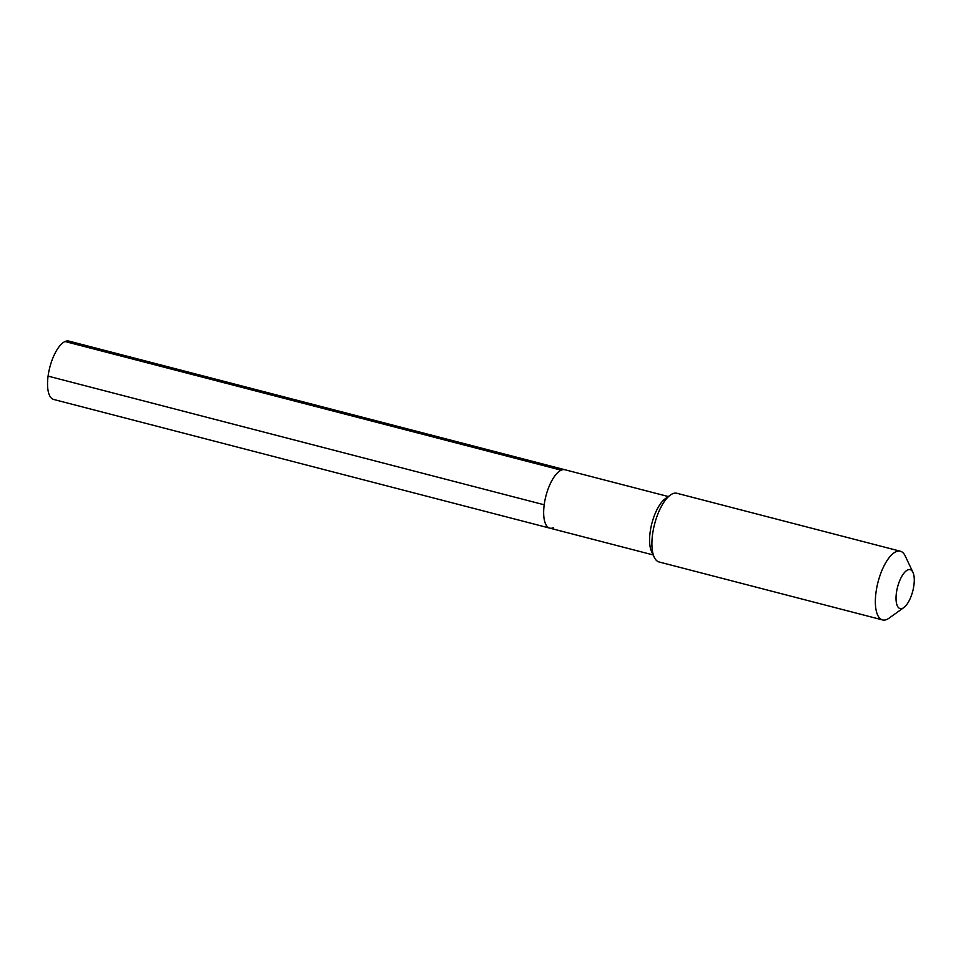 <?xml version="1.0" encoding="UTF-8"?>
<svg xmlns="http://www.w3.org/2000/svg" width="961" height="961" viewBox="0 0 961 961"><rect width="100%" height="100%" fill="white"/><g stroke="black" fill="none" stroke-linecap="round" stroke-linejoin="round"><path stroke-width="1.44" d="M668.303 496.549L564.912 469.737A30.163 11.784 104.5 0 0 561.188 470.181A30.163 11.784 -75.5 0 0 544.923 500.393A30.163 11.784 -75.5 0 0 549.776 528.13A30.163 11.784 -75.5 0 1 544.923 500.393A30.163 11.784 -75.5 0 1 561.188 470.181A30.163 11.784 104.5 0 1 564.912 469.737L68.796 341.071A30.163 11.784 104.5 0 0 65.06 341.515L561.188 470.181M654.249 557.26L651.57 551.578A30.163 11.784 -75.5 0 1 651.858 523.445A30.163 11.784 -75.5 0 1 665.276 498.711L670.382 495.047A35.485 13.862 -75.5 0 1 672.52 493.798A35.485 13.862 104.5 0 1 676.916 493.281L900.361 551.23A35.485 13.862 104.5 0 0 895.964 551.746A35.485 13.862 -75.5 0 0 876.84 587.303A35.485 13.862 -75.5 0 0 882.546 619.929L659.102 561.981A35.485 13.862 -75.5 0 1 654.249 557.26A35.485 13.862 -75.5 0 1 654.585 524.153A35.485 13.862 -75.5 0 1 670.382 495.047M882.546 619.929A35.485 13.862 -75.5 0 0 886.931 619.413A35.485 13.862 104.5 0 0 889.081 618.151L903.808 607.592A20.109 7.856 104.5 0 0 912.758 591.099A20.109 7.856 104.5 0 0 912.95 572.348A20.109 7.856 104.5 0 0 907.713 569.957A20.109 7.856 -75.5 0 0 896.385 593.033A20.109 7.856 -75.5 0 0 902.595 608.301A20.109 7.856 104.5 0 0 903.808 607.592M912.95 572.348L905.214 555.951A35.485 13.862 104.5 0 0 900.361 551.23M553.512 527.685A30.163 11.784 -75.5 0 1 549.776 528.13L53.66 399.464A30.163 11.784 -75.5 0 1 48.807 371.739A30.163 11.784 -75.5 0 1 65.06 341.515M48.086 376.123L544.202 504.789M653.156 554.941L549.776 528.13"/></g></svg>
